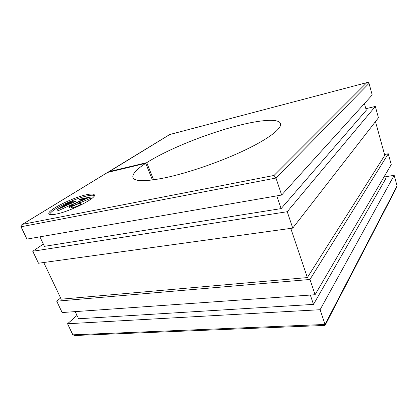 <?xml version="1.0" encoding="UTF-8"?>
<svg xmlns="http://www.w3.org/2000/svg" width="418" height="418" viewBox="0 0 418 418"><rect width="100%" height="100%" fill="white"/><g stroke="black" fill="none" stroke-linecap="round" stroke-linejoin="round"><path stroke-width="0.63" d="M86.683 194.689C72.873 197.406 46.691 210.468 48.901 213.854C49.418 214.836 51.727 214.936 55.834 214.147C70.041 211.586 97.143 197.798 94.343 194.851C93.742 193.795 91.187 193.738 86.683 194.689M94.353 195.572C93.188 195.023 90.805 195.128 87.205 195.89C82.68 196.883 77.461 198.576 71.541 200.969M70.146 201.549C58.28 206.706 51.377 210.975 49.449 214.361M107.494 172.472L145.746 163.302C136.305 169.452 132.036 174.217 132.94 177.598C134.748 181.694 145.746 181.699 165.925 177.613C189.056 172.665 221.671 161.317 245.549 149.832C269.479 138.332 282.15 128.195 280.525 123.592C278.822 118.336 260.973 119.757 238.459 125.51C207.302 133.368 167.722 149.236 146.734 162.665L153.589 179.844M78.762 199.992L80.078 199.167L89.922 197.082L72.168 204.789L71.18 205.813L72.622 205.855L80.413 202.923L80.972 204.177C78.035 205.954 74.958 207.224 71.739 207.997L69.764 207.971L69.2 206.727C69.08 206.398 69.597 205.865 70.767 205.123L85.486 198.576L78.762 199.992L79.279 201.162M89.922 197.082L90.455 198.315L73.26 205.703M71.222 204.846L58.06 210.771L57.24 209.59L66.499 203.822L64.884 204.162L66.227 203.326L67.841 202.986L70.83 201.121L72.089 200.854L69.101 202.72L75.825 201.309L57.24 209.59M77.027 315.428L67.533 323.757L72.847 334.839L74.691 335.508L325.047 325.429L325.037 324.457L397.063 185.869L396.771 187.086L325.162 325.209M75.224 311.619L78.594 318.756L313.5 304.393L385.49 179.207L384.586 175.962M60.641 297.982L56.702 301.179L62.151 312.539L315.067 294.721L391.243 164.593L388.285 153.777L384.55 154.503M43.733 262.514L61.211 299.183L307.34 277.583L384.774 155.329L375.479 121.591M43.347 244.091L32.75 251.244L38.503 263.241L292.736 228.108L378.442 117.782L375.338 106.438L365.854 108.706M39.919 236.839L44.402 246.338L281.131 208.603L366.283 110.247L364.418 103.559M369.026 83.354L275.958 178.058L21.015 226.775L26.919 239.091L281.648 195.039L372.198 94.964L369.026 83.354C368.707 82.571 368.007 82.315 366.926 82.597L169.76 134.528L108.299 172.185M32.75 251.244L287.239 211.717L375.338 106.438M56.702 301.179L309.957 279.475L388.285 153.777M67.533 323.757L320.094 309.712L394.169 175.288L384.853 176.903M320.094 309.712L325.037 324.457L72.847 334.839M394.169 175.288L397.063 185.869M310.344 295.056L313.5 304.393M309.957 279.475L315.067 294.721M290.787 228.38L307.34 277.583M287.239 211.717L292.736 228.108M276.831 195.87L281.131 208.603M21.015 226.775C20.712 225.877 21.177 225.072 22.42 224.351L274.03 175.456L275.958 178.058L281.648 195.039M146.734 162.665L108.868 171.662M145.746 163.302L152.418 180.001M71.974 202.673L67.758 203.556L62 207.156L71.974 202.673M75.825 201.309L76.316 202.411M57.496 209.538L58.06 210.771M72.089 200.854L72.591 201.988M64.884 204.162L65.119 204.679M67.758 203.556L68.139 204.397M72.168 204.789L72.643 205.849M78.945 201.659L79.493 202.897M80.413 202.923L71.175 206.743L71.739 207.997M71.175 206.743L69.2 206.727M107.834 172.294L22.65 224.247M274.03 175.456L366.795 82.649M108.769 171.694L169.729 134.518L366.926 82.597M22.42 224.351L107.734 172.326"/></g></svg>
